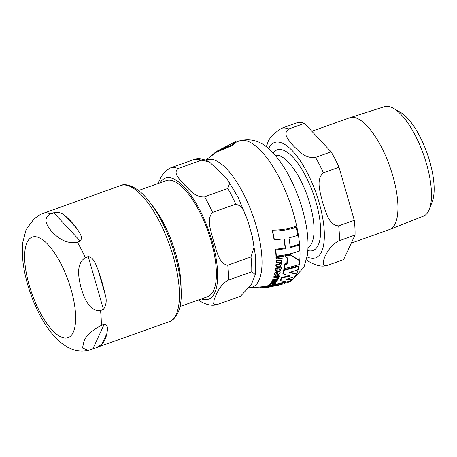 <?xml version="1.0" encoding="UTF-8"?>
<svg xmlns="http://www.w3.org/2000/svg" width="457" height="457" viewBox="0 0 457 457"><rect width="100%" height="100%" fill="white"/><g stroke="black" fill="none" stroke-linecap="round" stroke-linejoin="round"><path stroke-width="0.69" d="M298.724 264.752A75.171 27.169 -109.6 0 0 299.175 260.656L290.532 255.08L285.219 256.228L287.333 257.805A74.342 26.866 70.4 0 1 287.127 264.072L284.608 264.592A73.977 26.735 70.4 0 1 284.168 268.71L298.724 264.752M268.945 287.156L263.198 287.824L262.861 287.179M263.666 287.819L269.487 287.047L269.167 286.43M273.132 283.768L272.235 283.283L270.487 284.077L269.47 285.431L274.463 284.277L275.468 283.597L275.491 282.849L274.417 283.014L274.583 283.706L273.012 284.317L273.103 283.506L272.583 282.74M269.447 285.397L269.156 284.825M269.162 284.842L270.19 283.494L270.395 284.665M274.16 282.523L274.389 282.969M275.274 282.317L275.68 283.009L275.228 282.329M275.919 275.365L275.874 274.114L277.787 272.361A72.886 26.34 70.4 0 1 277.016 275.594L280.204 273.223L280.118 272.098L278.079 271.367C275.411 272.692 274.371 273.6 274.965 274.091L275.091 275.782L275.988 275.514M211.865 155.334L216.161 151.57L232.413 144.675L235.772 141.544L216.161 151.564M235.943 141.567L236.258 142.173L232.75 145.332L216.355 152.238L205.713 160.167M280.427 280.638L286.722 281.958L292.012 280.25L285.951 279.381L294.965 276.651A75.171 27.169 -109.6 0 0 296.233 274.143L289.298 272.515L297.673 269.95A75.171 27.169 -109.6 0 0 298.444 266.482L283.894 270.447A73.977 26.735 70.4 0 1 283.129 273.937L290.309 276.039L281.695 278.136A73.977 26.735 70.4 0 1 280.427 280.638L280.13 280.072A73.303 26.495 -109.6 0 0 281.158 278.119A73.303 26.495 -109.6 0 0 281.403 277.57L289.024 275.76M286.87 279.141L291.715 279.678L292.012 280.25M290.126 272.298L295.947 273.583L296.233 274.143M283.129 273.937L282.832 273.36A73.303 26.495 -109.6 0 0 283.597 269.87L298.153 265.905L298.444 266.482M276.302 256.074C284.323 255.32 292 253.658 299.329 251.087A75.171 27.169 -109.6 0 0 298.947 245.129L290.229 247.7A74.725 27.009 -109.6 0 0 288.961 237.908L297.713 235.395A75.171 27.169 -109.6 0 0 296.165 227.169C288.933 229.74 281.072 231.053 272.595 231.111A72.355 26.152 70.4 0 1 274.394 239.816L284.18 238.828A74.154 26.803 70.4 0 1 285.488 248.699L275.828 249.939A72.355 26.152 70.4 0 1 276.302 256.074L275.959 255.406A71.669 25.9 -109.6 0 0 275.462 249.231L285.134 248.008A73.48 26.557 -109.6 0 0 283.917 238.874M289.875 247.014L298.598 244.449L298.947 245.129M274.394 239.816L273.972 239A71.669 25.9 -109.6 0 0 272.109 230.157C280.592 230.157 288.464 228.871 295.713 226.295L296.165 227.169M284.168 268.71L283.866 268.128A73.303 26.495 -109.6 0 0 284.294 263.986L286.825 263.472A73.668 26.626 -109.6 0 0 287.013 257.571M285.219 256.228L284.888 255.583L290.206 254.446L298.872 260.062L299.175 260.656M285.956 283.072L289.567 281.878A75.171 27.169 -109.6 0 0 291.515 280.684L276.959 284.648A73.977 26.735 70.4 0 1 275 285.814L274.691 285.214A73.303 26.495 -109.6 0 0 276.656 284.06L285.671 281.878M249.642 287.613L265.991 286.802M270.093 284.083L270.19 283.494L271.938 282.7M272.978 283.7L274.28 283.129M277.016 275.594L276.725 275.017A72.206 26.095 -109.6 0 0 277.342 272.481M276.759 271.064L277.776 270.778L279.815 271.521L280.118 272.098M274.794 275.205L274.663 273.509L276.719 271.081M276.148 266.42L279.056 266.06C279.735 266.454 280.524 265.666 281.432 263.7L280.769 261.924L281.398 261.832A73.4 26.529 -109.6 0 0 281.421 260.519L276.354 261.158A72.337 26.146 70.4 0 1 276.336 262.484L279.975 262.038L280.627 263.443L279.13 264.889L276.228 265.243A72.337 26.146 70.4 0 1 276.148 266.42L275.834 265.808A71.658 25.895 -109.6 0 0 275.914 264.626L278.816 264.277L280.307 262.826L280.261 262.312M276.336 262.484L276.011 261.855A71.658 25.895 -109.6 0 0 276.028 260.524L281.095 259.89L281.421 260.519M263.626 286.316L263.838 286.602L260.17 286.973A71.658 25.895 -109.6 0 0 260.93 287.105L266.031 286.522A72.726 26.283 70.4 0 1 265.277 286.413L264.209 286.145M272.658 280.889L276.268 280.387L276.542 281.055L274.737 281.906L271.858 282.3A72.337 26.146 70.4 0 1 271.475 282.883L274.36 282.495L277.25 281.118L277.056 280.261L277.679 280.158A73.4 26.529 -109.6 0 0 278.022 279.467L273 280.198A72.337 26.146 70.4 0 1 272.658 280.889L272.361 280.312A71.658 25.895 -109.6 0 0 272.703 279.621L277.73 278.896M271.475 282.883L271.172 282.3A71.658 25.895 -109.6 0 0 271.561 281.718L274.446 281.335L276.291 280.398M273.035 284.374L274.223 285.362L273.235 284.974A73.229 26.466 70.4 0 1 272.806 285.317L267.762 286.442L267.425 286.779L268.362 286.665L272.309 285.676A73.229 26.466 70.4 0 1 271.481 286.185L272.366 286.042A73.4 26.529 -109.6 0 0 273.195 285.534L274.223 285.362M267.425 286.779L267.111 286.173L267.454 285.842L269.339 285.185M279.781 270.395L280.667 270.253A73.4 26.529 -109.6 0 0 280.906 268.59L281.935 268.419L280.238 266.665A73.229 26.466 70.4 0 1 280.147 267.642L276.251 268.659L275.697 269.927L275.834 271.19L276.765 271.075L276.582 269.95L277.553 269.082L280.015 268.727A73.229 26.466 70.4 0 1 279.781 270.395L279.478 269.807A72.554 26.22 -109.6 0 0 279.627 268.79M275.834 271.19L275.388 269.333L275.942 268.059L279.838 267.048A72.554 26.22 -109.6 0 0 279.93 266.06L281.935 268.419M275.959 256.88L283.643 255.869L283.968 256.508L276.296 257.531L275.959 256.88A71.658 25.895 -109.6 0 1 276.005 258.428L276.336 259.073L284.003 258.028A73.851 26.689 -109.6 0 0 283.968 256.508M266.214 287.236L271.264 286.562A73.4 26.529 -109.6 0 0 271.824 286.322L266.779 287.002A72.337 26.146 70.4 0 1 266.214 287.236L265.9 286.625A71.658 25.895 -109.6 0 0 266.465 286.396L267.185 286.31M273.989 276.302L279.01 275.582L279.307 276.154L274.286 276.885L273.989 276.302A71.658 25.895 -109.6 0 1 273.72 277.119L274.011 277.696L276.662 277.342L277.862 278.027L277.079 278.827L277.782 279.067L278.707 278.107L278.37 277.073M277.079 278.827L276.782 278.256L277.582 277.422M283.894 270.447L283.597 269.87M281.695 278.136L281.403 277.57M273.64 286.093L272.481 286.293L273.64 286.093L273.143 285.574M272.355 286.048L272.726 286.333M278.707 278.107L277.907 277.148L279.038 276.965A73.4 26.529 -109.6 0 0 279.307 276.154M274.286 276.885A72.337 26.146 70.4 0 1 274.011 277.696M277.862 277.662L277.862 278.027L277.565 277.456M266.779 287.002L266.465 286.396M276.296 257.531A72.337 26.146 70.4 0 1 276.336 259.073M276.251 268.659L275.942 268.059M280.147 267.642L279.838 267.048M280.238 266.665L279.93 266.06M280.341 266.648L280.032 266.048M271.481 286.185L271.298 285.825M268.75 286.008L268.442 285.414M272.806 285.317L272.526 284.762M273.235 284.974L273.08 284.677M273.332 284.957L273.183 284.66M271.858 282.3L271.561 281.718M276.268 280.387L276.542 281.055L276.245 280.484M277.022 279.952L277.056 280.261M278.022 279.467L277.805 279.05M273 280.198L272.703 279.621M263.129 286.887L260.656 287.059M263.078 287.596L261.273 287.773A72.337 26.146 70.4 0 1 260.519 287.659L260.399 287.424M261.273 287.773L261.073 287.373M276.354 261.158L276.028 260.524M276.228 265.243L275.914 264.626M276.959 284.648L276.656 284.06M275 285.814L282.089 284.191L275.4 285.985L271.709 286.373M271.846 286.642A73.977 26.735 70.4 0 1 270.475 286.682M287.127 264.072L286.825 263.472M284.608 264.592L284.294 263.986M290.532 255.08L290.206 254.446M272.595 231.111L272.109 230.157M285.488 248.699L285.134 248.008M275.828 249.939L275.462 249.231M393.426 108.315L400.452 112.331A51.441 18.594 70.4 0 1 420.017 136.78A51.441 18.594 70.4 0 1 432.259 201.68L429.346 209.232A58.102 20.999 -109.6 0 0 415.522 135.929A58.102 20.999 -109.6 0 0 393.426 108.315A58.102 20.999 -109.6 0 0 384.474 106.687L349.953 117.689A59.307 21.433 -109.6 0 0 349.708 117.775L311.84 131.256M351.267 243.13L389.49 229.523A59.307 21.433 -109.6 0 0 389.735 229.431A59.307 21.433 -109.6 0 0 381.652 147.542A59.307 21.433 -109.6 0 0 349.953 117.689M304.482 123.39L331.119 151.855L315.49 157.414C304.459 158.688 298.769 150.719 293.68 146.206C289.887 141.23 281.552 134.209 288.853 128.948L304.482 123.39A72.343 26.146 -109.6 0 0 297.313 122.665L281.689 128.228C273.252 133.667 268.527 138.774 267.511 143.561L266.22 146.748M339.02 167.228L354.295 220.32L338.666 225.884C328.429 225.427 325.732 210.98 322.539 202.36C320.643 193.277 315.296 179.778 323.396 172.792L339.02 167.228A72.343 26.146 -109.6 0 0 331.119 151.855M355.032 234.972L343.67 259.599L327.058 265.448L324.721 265.477L323.425 264.312L323.522 260.439L325.23 255.869L327.898 250.962L332.033 245.649L337.5 241.393L355.032 234.972A72.343 26.146 -109.6 0 0 354.295 220.32M389.735 229.431L423.439 216.15A58.102 20.999 -109.6 0 0 429.346 209.232M308.863 261.593L306.447 259.936M151.221 204.216A61.598 22.262 70.4 0 1 164.109 224.136A61.598 22.262 70.4 0 1 181.023 287.944M138.562 190.506L166.297 180.635A61.598 22.262 70.4 0 1 199.469 211.551A61.598 22.262 70.4 0 1 207.609 296.702L179.881 306.573M157.871 183.634L158.43 182.394C161.03 178.144 161.624 172.786 170.775 167.77L194.693 159.299M201.971 302.266L198.441 299.963M251.738 271.806L228.494 280.078L224.993 282.118L222.376 284.58L218.652 289.812L216.15 294.702L214.242 299.375L213.653 303.494L214.573 304.699L217.195 304.551L240.445 296.279L251.293 284.711L255.309 274.577L251.738 271.806A72.275 26.123 -109.6 0 0 250.99 256.914L254.052 247.266L252.287 236.458L247.831 220.817L243.541 210.397L240.439 205.993L235.812 204.153A72.275 26.123 -109.6 0 0 227.78 188.524L229.568 183.491L226.763 178.487L209.306 161.818L201.303 160.236A72.275 26.123 -109.6 0 0 194.019 159.499M235.812 204.153L212.562 212.425C205.684 219.874 211.757 232.35 213.459 241.193C216.687 249.482 218.257 263.563 227.746 265.186L250.99 256.914M201.303 160.236L178.059 168.507C172.152 173.854 181.063 180.172 184.599 185.034C189.661 189.358 194.076 197.275 204.53 196.796L227.78 188.524M103.448 309.435L100.517 310.48C89.355 311.965 84.202 297.65 81.163 288.281C78.747 278.69 75.474 263.712 85.333 257.714L88.264 256.674C94.096 257.611 95.844 264.814 98.061 269.853A72.275 26.123 70.4 0 1 104.956 293.822C107.012 299.586 106.51 304.79 103.448 309.435L88.264 256.674M80.232 241.045L77.302 242.084C65.659 244.621 57.371 237.103 52.304 232.127C47.859 226.935 41.45 218.749 50.83 213.796L53.76 212.756C58.862 212.082 62.512 213.002 64.711 215.515A72.275 26.123 70.4 0 1 76.736 228.369C78.952 231.939 83.545 237.086 80.232 241.045L53.76 212.756M96.478 347.588L169.136 321.728A72.275 26.123 70.4 0 0 176.162 314.473A72.275 26.123 70.4 0 0 159.579 221.822A72.275 26.123 70.4 0 0 120.659 185.548L40.862 214.236L37.703 216.127L33.727 219.309L26.135 229.483L22.85 242.141C21.725 252.333 22.599 263.643 25.472 276.079C28.974 291.178 34.378 305.276 41.684 318.38C46.443 326.881 51.732 333.97 57.536 339.637C61.735 343.801 66.522 346.96 71.892 349.114C77.107 351.17 82.614 351.57 88.407 350.313L82.517 348.063L83.854 341.796C85.333 336.461 91.137 330.982 101.265 325.373L104.196 324.327C108.795 324.847 107.281 330.411 106.944 333.359A72.275 26.123 70.4 0 1 101.814 344.475L96.478 347.588L88.401 350.313M291.869 279.975A74.497 26.923 -109.6 0 0 296.633 273.8A74.497 26.923 -109.6 0 0 285.008 189.923A74.497 26.923 -109.6 0 0 239.479 140.893M249.659 287.59A67.55 24.415 -109.6 0 0 258.965 280.29A67.55 24.415 -109.6 0 0 247.745 202.68A67.55 24.415 -109.6 0 0 205.993 160.276M275.697 269.927L275.388 269.333M277.913 267.962L277.605 267.362M267.762 286.442L267.454 285.842M270.578 285.636L270.287 285.071M274.737 281.906L274.446 281.335M280.627 263.443L280.307 262.826M279.13 264.889L278.816 264.277M274.965 274.091L274.663 273.509M278.079 271.367L277.776 270.778M272.235 283.283L271.995 282.814M273.28 284.277L273.103 283.934M263.803 287.801L263.472 287.167M307.852 250.51A53.423 19.308 -109.6 0 0 318.209 245.141A53.423 19.308 -109.6 0 0 307.087 178.916A53.423 19.308 -109.6 0 0 273.177 153.089M275.183 155.311A49.025 17.72 70.4 0 1 300.575 180.184A49.025 17.72 70.4 0 1 311.817 243.033A49.025 17.72 70.4 0 1 308.007 247.523M307.093 256.823A61.221 22.125 -109.6 0 0 315.958 192.791A61.221 22.125 -109.6 0 0 268.613 148.639A61.221 22.125 -109.6 0 0 268.596 148.679M339.402 240.536A72.343 26.146 -109.6 0 0 338.666 225.884M323.396 172.792A72.343 26.146 -109.6 0 0 315.49 157.414M288.853 128.948A72.343 26.146 -109.6 0 0 281.689 128.228M201.371 298.918A64.271 23.227 -109.6 0 0 208.838 230.876A64.271 23.227 -109.6 0 0 160.053 182.851M228.494 280.078A72.275 26.123 -109.6 0 0 227.746 265.186M212.562 212.425A72.275 26.123 -109.6 0 0 204.53 196.796M178.059 168.507A72.275 26.123 -109.6 0 0 170.775 167.77M104.956 293.822L98.061 269.853M76.736 228.369L64.711 215.515M43.546 213.059A72.275 26.123 70.4 0 1 50.83 213.796M77.302 242.084A72.275 26.123 70.4 0 1 85.333 257.714M100.517 310.48A72.275 26.123 70.4 0 1 101.265 325.373M73.24 332.285A53.372 19.291 70.4 0 1 39.308 310.857A53.372 19.291 70.4 0 1 27.066 242.439A53.372 19.291 70.4 0 1 60.998 263.872A53.372 19.291 70.4 0 1 73.24 332.285M92.902 348.8L104.196 324.327M101.814 344.475L106.944 333.359M291.972 280.17L303.939 267.254L307.315 255.457C308.743 245.049 308.012 233.219 305.11 219.971C301.346 202.942 295.319 187.073 287.036 172.363C281.769 163.075 275.999 155.517 269.721 149.679C260.707 140.927 250.625 137.997 239.491 140.887L236.063 142.144M274.806 285.431L273.543 285.688M272.395 286.35L272.081 285.751M273.72 286.031L273.412 285.431M265.043 287.042L264.694 286.368M264.312 287.139L263.963 286.465M281.181 262.484L280.861 261.867M270.344 284.602L270.047 284.014M284.591 283.591L275.4 285.985M307.567 260.736C315.307 265.523 321.797 267.094 327.046 265.454M201.908 302.231C207.535 305.076 212.402 305.916 216.509 304.762M227.1 178.95L238.326 197.744L247.528 219.926M209.312 161.818C203.679 158.973 198.812 158.133 194.711 159.293M252.458 237.189L255.634 257.108L255.349 274.257M120.659 185.548C126.012 182.606 138.482 186.982 149.313 201.68C173.06 231.682 188.621 292.257 177.744 313.062C175.242 317.923 172.375 320.814 169.136 321.728"/></g></svg>
